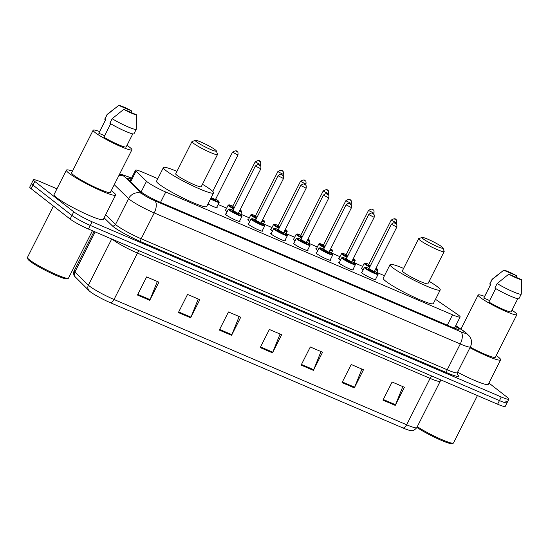 <?xml version="1.0" encoding="UTF-8"?>
<svg xmlns="http://www.w3.org/2000/svg" width="549" height="549" viewBox="0 0 549 549"><rect width="100%" height="100%" fill="white"/><g stroke="black" fill="none" stroke-linecap="round" stroke-linejoin="round"><path stroke-width="0.82" d="M227.169 211.646A8.173 0.913 -153.2 0 1 225.948 210.795A8.173 0.913 -153.2 0 1 225.2 209.91A8.173 0.913 -153.2 0 1 225.804 209.855M249.836 221.35A8.173 0.913 -153.2 0 1 248.615 220.499A8.173 0.913 -153.2 0 1 247.867 219.614A8.173 0.913 -153.2 0 1 248.471 219.566M272.503 231.054A8.173 0.913 -153.2 0 1 271.281 230.203A8.173 0.913 -153.2 0 1 270.533 229.317A8.173 0.913 -153.2 0 1 271.131 229.269M295.17 240.757A8.173 0.913 -153.2 0 1 293.948 239.906A8.173 0.913 -153.2 0 1 293.2 239.021A8.173 0.913 -153.2 0 1 293.797 238.973M317.837 250.461A8.173 0.913 -153.2 0 1 316.615 249.61A8.173 0.913 -153.2 0 1 315.867 248.724A8.173 0.913 -153.2 0 1 316.464 248.676M340.504 260.164A8.173 0.913 -153.2 0 1 339.282 259.313A8.173 0.913 -153.2 0 1 338.534 258.428A8.173 0.913 -153.2 0 1 339.131 258.38M363.17 269.868A8.173 0.913 -153.2 0 1 361.949 269.017A8.173 0.913 -153.2 0 1 361.201 268.132A8.173 0.913 -153.2 0 1 361.798 268.084M375.667 279.112A8.173 0.913 -153.2 0 1 375.983 279.626A8.173 0.913 -153.2 0 1 370.156 277.67A8.173 0.913 -153.2 0 1 362.141 273.134A8.173 0.913 -153.2 0 1 361.393 272.256A8.173 0.913 -153.2 0 1 361.99 272.201M353.007 269.408A8.173 0.913 -153.2 0 1 353.316 269.923A8.173 0.913 -153.2 0 1 347.49 267.967A8.173 0.913 -153.2 0 1 339.474 263.431A8.173 0.913 -153.2 0 1 338.726 262.552A8.173 0.913 -153.2 0 1 339.323 262.497M285.006 240.297A8.173 0.913 -153.2 0 1 285.315 240.812A8.173 0.913 -153.2 0 1 279.489 238.849A8.173 0.913 -153.2 0 1 271.474 234.32A8.173 0.913 -153.2 0 1 270.726 233.442A8.173 0.913 -153.2 0 1 271.323 233.387M239.673 220.89A8.173 0.913 -153.2 0 1 239.982 221.405A8.173 0.913 -153.2 0 1 234.155 219.442A8.173 0.913 -153.2 0 1 226.14 214.913A8.173 0.913 -153.2 0 1 225.392 214.035A8.173 0.913 -153.2 0 1 225.989 213.98M262.34 230.594A8.173 0.913 -153.2 0 1 262.648 231.108A8.173 0.913 -153.2 0 1 256.822 229.146A8.173 0.913 -153.2 0 1 248.807 224.616A8.173 0.913 -153.2 0 1 248.059 223.738A8.173 0.913 -153.2 0 1 248.656 223.683M307.673 250.001A8.173 0.913 -153.2 0 1 307.982 250.516A8.173 0.913 -153.2 0 1 302.156 248.553A8.173 0.913 -153.2 0 1 294.14 244.024A8.173 0.913 -153.2 0 1 293.392 243.145A8.173 0.913 -153.2 0 1 293.99 243.09M330.34 259.704A8.173 0.913 -153.2 0 1 330.649 260.219A8.173 0.913 -153.2 0 1 324.823 258.263A8.173 0.913 -153.2 0 1 316.807 253.727A8.173 0.913 -153.2 0 1 316.059 252.849A8.173 0.913 -153.2 0 1 316.656 252.794M157.803 178.665L143.117 172.379A15.324 1.709 26.8 0 0 135.528 170.211A15.324 1.709 26.8 0 0 136.056 171.123L146.521 181.287A15.324 1.709 26.8 0 0 147.393 182.028A15.324 1.709 26.8 0 0 165.75 192.026L452.548 314.803A15.324 1.709 26.8 0 0 460.137 316.979A15.324 1.709 26.8 0 0 457.489 314.419L435.494 299.315M384.465 275.708L376.779 272.414M362.663 266.375L354.112 262.71M339.996 256.671L331.445 253.007M317.329 246.968L308.778 243.303M294.662 237.257L286.111 233.6M271.995 227.554L263.445 223.896M249.328 217.85L240.785 214.192M226.662 208.146L218.118 204.489M216.814 207.062A8.173 0.913 -153.2 0 1 217.129 207.577A8.173 0.913 -153.2 0 1 207.982 203.96M131.087 178.995A15.324 1.709 26.8 0 0 127.416 178.363A15.324 1.709 26.8 0 0 127.951 179.276L140.242 191.224A15.324 1.709 26.8 0 0 141.114 191.965A15.324 1.709 26.8 0 0 159.471 201.957L451.594 327.019A15.324 1.709 26.8 0 0 459.19 329.194A15.324 1.709 26.8 0 0 456.542 326.634L455.588 325.982M488.919 383.044L507.468 397.483A15.324 1.709 -153.2 0 1 508.868 399.137A15.324 1.709 -153.2 0 1 501.278 396.968L92.136 221.803A15.324 1.709 -153.2 0 1 73.772 211.811L34.82 181.486A15.324 1.709 -153.2 0 1 33.414 179.825A15.324 1.709 -153.2 0 1 41.003 182L56.952 188.829M505.636 401.106A15.324 1.709 -153.2 0 1 507.043 402.76L505.21 406.39A15.324 1.709 -153.2 0 1 497.614 404.215L88.471 229.057A15.324 1.709 -153.2 0 1 70.114 219.065L31.156 188.732L32.988 185.109A15.324 1.709 -153.2 0 1 31.581 183.455A15.324 1.709 -153.2 0 0 32.988 185.109L71.94 215.434L32.988 185.109L34.82 181.486M88.471 229.057L90.304 225.433A15.324 1.709 -153.2 0 1 71.94 215.434A15.324 1.709 -153.2 0 0 90.304 225.433L499.446 400.592L90.304 225.433L92.136 221.803M507.043 402.76A15.324 1.709 -153.2 0 1 499.446 400.592A15.324 1.709 -153.2 0 0 507.043 402.76L508.868 399.137M402.987 427.987A5.106 2.505 -66.8 0 0 406.644 424.775A20.437 2.278 26.8 0 0 416.773 427.664C412.601 432.31 411.434 430.238 409.815 430.416A16.758 1.867 -153.2 0 1 402.987 427.987L110.37 302.712A16.758 1.867 -153.2 0 1 90.297 291.78A16.758 1.867 -153.2 0 1 89.583 291.196A16.758 1.867 -153.2 0 1 89.343 290.97A5.106 4.783 134.2 0 1 89.206 290.84L74.369 276.037C74.472 276.538 72.811 273.272 74.177 270.849A20.437 2.278 26.8 0 0 74.89 272.064A5.106 4.783 134.2 0 0 75.714 277.725M402.822 386.592L395.534 404.743A4.09 2.004 113.2 0 1 395.239 405.395L404.393 387.265L392.116 382.015L382.962 400.139L395.239 405.395M361.908 369.079L354.62 387.23A4.09 2.004 113.2 0 1 354.325 387.875L363.479 369.751L351.202 364.495L342.048 382.619L354.325 387.875M320.987 351.559L313.705 369.71A4.09 2.004 113.2 0 1 313.41 370.362L322.565 352.232L310.288 346.982L301.133 365.106L313.41 370.362M157.33 281.493L150.049 299.644A4.09 2.004 113.2 0 1 149.753 300.296L158.908 282.172L146.631 276.916L137.476 295.039L149.753 300.296M198.244 299.013L190.963 317.164A4.09 2.004 113.2 0 1 190.668 317.809L199.822 299.685L187.545 294.429L178.391 312.559L190.668 317.809M239.158 316.526L231.877 334.677A4.09 2.004 113.2 0 1 231.582 335.329L240.737 317.205L228.459 311.949L219.305 330.073L231.582 335.329M280.072 334.046L272.791 352.197A4.09 2.004 113.2 0 1 272.496 352.842L281.651 334.718L269.374 329.462L260.219 347.586L272.496 352.842M31.156 188.732A15.324 1.709 -153.2 0 1 29.749 187.079L33.414 179.825M92.431 230.752L68.488 278.151A22.989 2.56 -153.2 0 1 68.227 278.343L66.868 278.782A21.967 2.45 -153.2 0 1 50.364 272.826A21.967 2.45 -153.2 0 1 29.921 261.159A21.967 2.45 -153.2 0 1 27.903 259.101L27.45 257.749A22.989 2.56 -153.2 0 1 27.45 257.426L53.397 206.053M68.227 278.343A22.989 2.56 -153.2 0 1 50.954 272.112A22.989 2.56 -153.2 0 1 29.557 259.903A22.989 2.56 -153.2 0 1 27.45 257.749M111.234 190.695A27.587 3.074 -153.2 0 1 113.094 192.061A27.587 3.074 -153.2 0 1 115.619 195.039A27.587 3.074 -153.2 0 1 95.951 188.431A27.587 3.074 -153.2 0 1 68.906 173.141A27.587 3.074 -153.2 0 1 66.381 170.163A27.587 3.074 -153.2 0 1 72.475 171.116M115.619 195.039L103.26 219.504A27.587 3.074 -153.2 0 1 83.592 212.902A27.587 3.074 -153.2 0 1 56.547 197.613A27.587 3.074 -153.2 0 1 54.015 194.634L66.381 170.163M126.97 145.389A21.713 2.422 -153.2 0 1 129.907 147.455A21.713 2.422 -153.2 0 1 131.897 149.795A21.713 2.422 -153.2 0 1 116.409 144.593A21.713 2.422 -153.2 0 1 95.128 132.563A21.713 2.422 -153.2 0 1 93.138 130.216A21.713 2.422 -153.2 0 1 99.609 131.568M131.897 149.795L110.376 192.39A21.713 2.422 -153.2 0 1 94.895 187.188A21.713 2.422 -153.2 0 1 73.614 175.158A21.713 2.422 -153.2 0 1 71.624 172.811L93.138 130.216M104.633 135.74L98.82 133.256A15.324 1.709 -153.2 0 1 98.834 133.098L105.634 119.641M98.82 133.256L105.689 119.661L104.797 119.277A16.346 1.825 -153.2 0 1 104.79 119.044L107.082 114.515A16.346 1.825 -153.2 0 1 107.144 114.439L114.981 108.256M118.701 105.394A10.218 1.139 -153.2 0 1 131.472 110.864L118.701 105.394L107.082 114.748A16.346 1.825 -153.2 0 1 107.082 114.515M131.472 110.864L131.499 112.648M104.797 119.277L107.082 114.748M110.699 123.731L103.891 137.202A15.324 1.709 -153.2 0 0 118.062 144.511A15.324 1.709 -153.2 0 0 126.195 146.919L132.776 133.887M136.543 114.81A10.218 1.139 -153.2 0 1 123.772 109.34L136.543 114.81L136.282 129.159A16.346 1.825 -153.2 0 1 136.262 129.255A16.346 1.825 -153.2 0 1 127.395 126.606A16.346 1.825 -153.2 0 1 112.154 118.694L109.869 123.23A16.346 1.825 -153.2 0 0 125.11 131.136A16.346 1.825 -153.2 0 0 133.977 133.784L136.262 129.255M123.772 109.34L112.154 118.694M215.283 149.836A11.749 1.311 -153.2 0 1 216.361 150.941A11.749 1.311 -153.2 0 1 208.558 148.559A11.749 1.311 -153.2 0 1 196.467 141.779A11.749 1.311 -153.2 0 1 195.519 140.414A11.749 1.311 -153.2 0 1 204.352 143.598A11.749 1.311 -153.2 0 1 215.283 149.836M216.361 150.941L217.5 154.324A14.301 1.592 -153.2 0 1 217.5 154.523A14.301 1.592 -153.2 0 1 207.296 151.099A14.301 1.592 -153.2 0 1 193.275 143.165A14.301 1.592 -153.2 0 1 191.965 141.621A14.301 1.592 -153.2 0 1 192.123 141.505L195.519 140.414M191.965 141.621L175.714 173.793A14.301 1.592 26.8 0 0 177.025 175.337A14.301 1.592 26.8 0 0 191.045 183.27A14.301 1.592 26.8 0 0 201.25 186.694L217.5 154.523M202.464 184.286A28.095 3.129 -153.2 0 1 210.981 189.879A28.095 3.129 -153.2 0 1 213.561 192.912A28.095 3.129 -153.2 0 1 193.523 186.186A28.095 3.129 -153.2 0 1 165.976 170.609A28.095 3.129 -153.2 0 1 163.403 167.575A28.095 3.129 -153.2 0 1 176.929 171.391M213.561 192.912L206.692 206.506A28.095 3.129 -153.2 0 1 186.653 199.774A28.095 3.129 -153.2 0 1 159.114 184.203A28.095 3.129 -153.2 0 1 156.534 181.17L163.403 167.575M441.952 246.878A11.749 1.311 -153.2 0 1 443.029 247.976A11.749 1.311 -153.2 0 1 435.227 245.595A11.749 1.311 -153.2 0 1 423.128 238.815A11.749 1.311 -153.2 0 1 422.188 237.449A11.749 1.311 -153.2 0 1 431.013 240.64A11.749 1.311 -153.2 0 1 441.952 246.878M443.029 247.976L444.162 251.36A14.301 1.592 -153.2 0 1 444.162 251.559A14.301 1.592 -153.2 0 1 433.964 248.134A14.301 1.592 -153.2 0 1 419.944 240.208A14.301 1.592 -153.2 0 1 418.633 238.664A14.301 1.592 -153.2 0 1 418.791 238.547L422.188 237.449M418.633 238.664L402.376 270.835A14.301 1.592 26.8 0 0 403.687 272.379A14.301 1.592 26.8 0 0 417.714 280.306A14.301 1.592 26.8 0 0 427.911 283.73L444.162 251.559M429.126 281.328A28.095 3.129 -153.2 0 1 437.649 286.921A28.095 3.129 -153.2 0 1 440.223 289.954A28.095 3.129 -153.2 0 1 420.184 283.222A28.095 3.129 -153.2 0 1 392.645 267.651A28.095 3.129 -153.2 0 1 390.065 264.618A28.095 3.129 -153.2 0 1 403.597 268.427M440.223 289.954L433.36 303.549A28.095 3.129 -153.2 0 1 413.322 296.817A28.095 3.129 -153.2 0 1 385.775 281.246A28.095 3.129 -153.2 0 1 383.202 278.213L390.065 264.618M477.438 395.575L453.488 442.981A22.989 2.56 -153.2 0 1 453.234 443.173L451.875 443.606A21.967 2.45 -153.2 0 1 437.21 438.514A21.967 2.45 -153.2 0 1 416.897 427.417M453.234 443.173A22.989 2.56 -153.2 0 1 438.383 438.075A22.989 2.56 -153.2 0 1 417.274 426.662M496.234 355.526A27.587 3.074 -153.2 0 1 498.094 356.884A27.587 3.074 -153.2 0 1 500.626 359.863A27.587 3.074 -153.2 0 1 469.937 347.743M500.626 359.863L488.267 384.334A27.587 3.074 -153.2 0 1 457.578 372.215M511.97 310.212A21.713 2.422 -153.2 0 1 514.907 312.278A21.713 2.422 -153.2 0 1 516.897 314.625A21.713 2.422 -153.2 0 1 501.415 309.423A21.713 2.422 -153.2 0 1 480.128 297.386A21.713 2.422 -153.2 0 1 478.138 295.046A21.713 2.422 -153.2 0 1 484.616 296.391M516.897 314.625L495.383 357.214A21.713 2.422 -153.2 0 1 470.239 347.146M489.633 300.571L483.827 298.08A15.324 1.709 -153.2 0 1 483.841 297.922L490.641 284.464M483.827 298.08L490.689 284.492L489.797 284.108A16.346 1.825 -153.2 0 1 489.797 283.867L492.082 279.338A16.346 1.825 -153.2 0 1 492.144 279.263L499.981 273.086M503.701 270.218A10.218 1.139 -153.2 0 1 516.479 275.687L503.701 270.218L492.089 279.578A16.346 1.825 -153.2 0 1 492.082 279.338M516.479 275.687L516.506 277.478M489.797 284.108L492.089 279.578M495.699 288.561L488.898 302.032A15.324 1.709 -153.2 0 0 503.069 309.341A15.324 1.709 -153.2 0 0 511.201 311.743L517.782 298.718M521.55 279.64A10.218 1.139 -153.2 0 1 508.772 274.171L521.55 279.64L521.289 293.983A16.346 1.825 -153.2 0 1 521.269 294.079A16.346 1.825 -153.2 0 1 512.402 291.43A16.346 1.825 -153.2 0 1 497.161 283.524L494.869 288.053A16.346 1.825 -153.2 0 0 510.11 295.966A16.346 1.825 -153.2 0 0 518.977 298.608L521.269 294.079M508.772 274.171L497.161 283.524M141.12 191.972L146.521 181.287M160.507 202.403L165.75 192.026M130.628 181.877L136.056 171.123M447.305 325.186L452.548 314.803M131.472 178.24L128.85 177.114A10.218 1.139 26.8 0 0 124.143 176.277L141.923 193.557A10.218 1.139 26.8 0 0 142.507 194.058A10.218 1.139 26.8 0 0 154.749 200.714L460.783 331.74A10.218 1.139 26.8 0 0 464.907 332.083A10.218 1.139 26.8 0 0 464.083 331.479L455.718 325.735M464.083 331.479A10.218 7.823 124.5 0 1 465.284 332.118L469.869 336.564L470.884 338.658C471.845 341.457 471.68 344.189 470.39 346.851A20.437 2.278 -153.2 0 1 460.268 343.962L154.228 212.937A20.437 2.278 -153.2 0 1 129.742 199.616A20.437 2.278 -153.2 0 1 128.583 198.621L115.537 224.452A20.437 2.278 26.8 0 0 116.697 225.44A20.437 2.278 26.8 0 0 141.182 238.767L447.215 369.786A20.437 2.278 26.8 0 0 457.344 372.682L457.338 374.617M457.187 374.288A22.989 2.56 -153.2 0 1 447.092 372.846L141.052 241.821A2.553 1.256 113.2 0 1 141.182 238.767L154.228 212.937A10.218 5.016 -66.8 0 0 154.749 200.714M141.052 241.821A22.989 2.56 -153.2 0 1 113.506 226.833A22.989 2.56 -153.2 0 1 112.202 225.714L104.104 217.843M73.772 211.811L70.114 219.065M501.278 396.968L497.614 404.215M141.923 193.557A10.218 9.566 134.2 0 0 128.583 198.621L114.261 184.704M105.628 214.824L115.537 224.452A2.553 2.388 -45.8 0 1 112.202 225.714M460.783 331.74A10.218 5.016 -66.8 0 1 460.268 343.962L447.215 369.786A2.553 1.256 113.2 0 0 447.092 372.846M128.85 177.114A10.218 5.016 -66.8 0 0 128.288 176.785L122.681 174.802L119.462 174.404M124.143 176.277A10.218 9.566 134.2 0 0 118.9 175.522M455.56 328.577L456.542 326.634M431.789 376.038A5.106 2.505 -66.8 0 0 430.087 378.371L137.47 253.096A20.437 2.278 -153.2 0 1 112.984 239.769A20.437 2.278 -153.2 0 1 112.401 239.302M441.108 380.025L440.209 381.267A20.437 2.278 -153.2 0 1 430.087 378.371L406.644 424.775L114.027 299.493A5.106 2.505 113.2 0 1 110.37 302.712M95.169 231.925L74.89 272.064L88.389 285.178A20.437 2.278 26.8 0 0 89.549 286.173A20.437 2.278 26.8 0 0 114.027 299.493L137.47 253.096A5.106 2.505 -66.8 0 1 139.172 250.763M89.583 291.196L89.206 290.84A5.106 4.783 134.2 0 1 88.389 285.178L111.708 239.007M272.791 352.197L260.542 346.954M231.877 334.677L219.627 329.434M190.963 317.164L178.713 311.921M150.049 299.644L137.799 294.401M313.705 369.71L301.456 364.467M354.62 387.23L342.37 381.987M395.534 404.743L383.284 399.5M229.07 210.102A7.665 0.851 -153.2 0 1 228.37 209.279L229.777 209.032L233.023 210.253A7.151 0.796 26.8 0 0 229.708 209.828A7.151 0.796 26.8 0 0 238.273 214.487A7.151 0.796 26.8 0 0 241.162 214.734A7.151 0.796 26.8 0 0 238.499 213.019L241.251 214.783L242.047 216.189A7.665 0.851 -153.2 0 1 236.585 214.35A7.665 0.851 -153.2 0 1 229.07 210.102M238.376 213.568A3.575 0.398 -153.2 0 1 236.77 213.348A3.575 0.398 -153.2 0 1 232.57 211.056A3.575 0.398 -153.2 0 1 233.428 210.933M238.403 213.211L260.83 168.804L255.36 166.038L232.927 210.445L238.211 213.458M259.65 165.331L258.833 164.981L259.65 165.331M251.737 219.806A7.665 0.851 -153.2 0 1 251.03 218.982L252.444 218.735L255.69 219.957A7.151 0.796 26.8 0 0 252.375 219.531A7.151 0.796 26.8 0 0 260.94 224.191A7.151 0.796 26.8 0 0 263.829 224.438A7.151 0.796 26.8 0 0 261.159 222.722L263.918 224.486L264.714 225.893A7.665 0.851 -153.2 0 1 259.245 224.054A7.665 0.851 -153.2 0 1 251.737 219.806M261.043 223.271A3.575 0.398 -153.2 0 1 259.437 223.052A3.575 0.398 -153.2 0 1 255.237 220.76A3.575 0.398 -153.2 0 1 256.095 220.636M261.07 222.915L283.497 178.507L278.027 175.742L255.594 220.149L260.878 223.162M282.316 175.035L281.5 174.685L282.316 175.035M274.404 229.509A7.665 0.851 -153.2 0 1 273.697 228.686L275.111 228.439L278.357 229.66A7.151 0.796 26.8 0 0 275.042 229.235A7.151 0.796 26.8 0 0 283.607 233.901A7.151 0.796 26.8 0 0 286.496 234.142A7.151 0.796 26.8 0 0 283.826 232.426L286.578 234.19L287.381 235.596A7.665 0.851 -153.2 0 1 281.912 233.757A7.665 0.851 -153.2 0 1 274.404 229.509M283.709 232.975A3.575 0.398 -153.2 0 1 282.104 232.755A3.575 0.398 -153.2 0 1 277.904 230.463A3.575 0.398 -153.2 0 1 278.762 230.34M283.73 232.618L306.164 188.211L300.694 185.445L278.261 229.853L283.545 232.865M304.983 184.738L304.167 184.389L304.983 184.738M307.385 250.564L310.048 245.3A7.665 0.851 -153.2 0 1 304.578 243.461A7.665 0.851 -153.2 0 1 297.071 239.22A7.665 0.851 -153.2 0 1 296.364 238.39L297.778 238.142L301.024 239.364A7.151 0.796 26.8 0 0 297.709 238.939A7.151 0.796 26.8 0 0 306.273 243.605A7.151 0.796 26.8 0 0 309.162 243.845A7.151 0.796 26.8 0 0 306.493 242.13M306.376 242.679A3.575 0.398 -153.2 0 1 304.77 242.459A3.575 0.398 -153.2 0 1 300.571 240.167A3.575 0.398 -153.2 0 1 301.422 240.043M306.397 242.322L328.83 197.915L323.361 195.149L300.927 239.556L306.212 242.569M327.65 194.442L326.833 194.092L327.65 194.442M319.738 248.923A7.665 0.851 -153.2 0 1 319.031 248.093L320.444 247.846L323.69 249.068A7.151 0.796 26.8 0 0 320.376 248.642A7.151 0.796 26.8 0 0 328.94 253.309A7.151 0.796 26.8 0 0 331.829 253.549A7.151 0.796 26.8 0 0 329.16 251.833L331.912 253.597L332.715 255.004A7.665 0.851 -153.2 0 1 327.245 253.164A7.665 0.851 -153.2 0 1 319.738 248.923M329.043 252.382A3.575 0.398 -153.2 0 1 327.437 252.163A3.575 0.398 -153.2 0 1 323.237 249.87A3.575 0.398 -153.2 0 1 324.088 249.747M329.064 252.025L351.497 207.618L346.028 204.852L323.594 249.26L328.878 252.272M350.317 204.146L349.5 203.796L350.317 204.146M342.404 258.627A7.665 0.851 -153.2 0 1 341.698 257.797L343.111 257.55L346.357 258.771A7.151 0.796 26.8 0 0 343.043 258.346A7.151 0.796 26.8 0 0 351.607 263.012A7.151 0.796 26.8 0 0 354.496 263.252A7.151 0.796 26.8 0 0 351.827 261.537L354.579 263.3L355.381 264.707A7.665 0.851 -153.2 0 1 349.912 262.875A7.665 0.851 -153.2 0 1 342.404 258.627M351.71 262.086A3.575 0.398 -153.2 0 1 350.104 261.866A3.575 0.398 -153.2 0 1 345.904 259.574A3.575 0.398 -153.2 0 1 346.755 259.451M351.731 261.729L374.164 217.322L368.695 214.556L346.261 258.963L351.545 261.976M372.984 213.849L372.16 213.499L372.984 213.849M365.071 268.331A7.665 0.851 -153.2 0 1 364.364 267.5L365.778 267.253L369.024 268.475A7.151 0.796 26.8 0 0 365.709 268.049A7.151 0.796 26.8 0 0 374.274 272.716A7.151 0.796 26.8 0 0 377.163 272.956A7.151 0.796 26.8 0 0 374.493 271.24L377.245 273.004L378.048 274.411A7.665 0.851 -153.2 0 1 372.579 272.579A7.665 0.851 -153.2 0 1 365.071 268.331M374.377 271.789A3.575 0.398 -153.2 0 1 372.771 271.57A3.575 0.398 -153.2 0 1 368.571 269.278A3.575 0.398 -153.2 0 1 369.422 269.154M374.397 271.432L396.831 227.025L391.362 224.26L368.928 268.667L374.212 271.68M395.651 223.553L394.827 223.203L395.651 223.553M210.782 198.415A7.151 0.796 26.8 0 0 217.479 201.462A7.151 0.796 26.8 0 0 218.303 200.907A7.151 0.796 26.8 0 0 215.64 199.191L218.392 200.955L219.188 202.361A7.665 0.851 -153.2 0 1 210.521 198.923M232.502 152.21C235.26 150.55 236.832 150.392 237.216 151.757C237.916 151.62 238.17 152.697 237.971 154.976L232.502 152.21L212.717 191.381M235.974 151.153L236.791 151.503L235.974 151.153M211.228 197.53L215.359 199.63M215.524 199.747A3.575 0.398 -153.2 0 1 214.693 199.843A3.575 0.398 -153.2 0 1 210.967 198.038M239.536 210.953A7.151 0.796 26.8 0 0 240.97 210.61A7.151 0.796 26.8 0 0 240.043 209.958L241.855 212.065A7.665 0.851 -153.2 0 1 239.275 211.475M233.709 208.901A7.665 0.851 -153.2 0 1 228.878 205.985A7.665 0.851 -153.2 0 1 228.178 205.154L225.515 210.425M232.831 206.136A7.151 0.796 26.8 0 0 229.516 205.703A7.151 0.796 26.8 0 0 233.963 208.394M234.149 208.03A3.575 0.398 -153.2 0 1 232.378 206.932A3.575 0.398 -153.2 0 1 233.236 206.815M232.975 206.726L234.402 207.522M255.168 161.921C257.927 160.253 259.499 160.095 259.883 161.461C260.583 161.331 260.837 162.401 260.638 164.679L255.168 161.921L232.735 206.321M258.641 160.857L259.457 161.207L258.641 160.857M262.202 220.657A7.151 0.796 26.8 0 0 263.637 220.314A7.151 0.796 26.8 0 0 262.71 219.662L264.522 221.769A7.665 0.851 -153.2 0 1 261.942 221.185M256.376 218.605A7.665 0.851 -153.2 0 1 251.545 215.688A7.665 0.851 -153.2 0 1 250.845 214.858L248.182 220.128M250.845 214.858L251.73 214.515L255.505 215.832A7.151 0.796 26.8 0 0 252.183 215.414A7.151 0.796 26.8 0 0 256.63 218.097M256.815 217.733A3.575 0.398 -153.2 0 1 255.045 216.635A3.575 0.398 -153.2 0 1 255.903 216.519M255.642 216.43L257.069 217.232M277.835 171.624C280.594 169.957 282.165 169.799 282.55 171.164C283.25 171.034 283.504 172.105 283.305 174.383L277.835 171.624L255.402 216.025M281.308 170.561L282.124 170.911L281.308 170.561M285.377 229.358L287.189 231.472A7.665 0.851 -153.2 0 1 284.608 230.889M279.043 228.309A7.665 0.851 -153.2 0 1 274.212 225.392A7.665 0.851 -153.2 0 1 273.512 224.562L270.849 229.832M273.512 224.562L274.397 224.218L278.165 225.536A7.151 0.796 26.8 0 0 274.85 225.117A7.151 0.796 26.8 0 0 279.297 227.801M284.869 230.36A7.151 0.796 26.8 0 0 286.303 230.017A7.151 0.796 26.8 0 0 285.377 229.365M279.482 227.437A3.575 0.398 -153.2 0 1 277.712 226.339A3.575 0.398 -153.2 0 1 278.569 226.222M278.309 226.133L279.736 226.936M300.502 181.328C303.261 179.66 304.832 179.502 305.217 180.868C305.917 180.738 306.17 181.808 305.971 184.087L300.502 181.328L278.069 225.735M303.974 180.264L304.791 180.614L303.974 180.264M307.536 240.064A7.151 0.796 26.8 0 0 308.97 239.721A7.151 0.796 26.8 0 0 308.044 239.069L309.856 241.176A7.665 0.851 -153.2 0 1 307.275 240.592M301.71 238.012A7.665 0.851 -153.2 0 1 296.879 235.096A7.665 0.851 -153.2 0 1 296.179 234.272L293.516 239.536M296.179 234.272L297.064 233.922L300.831 235.24A7.151 0.796 26.8 0 0 297.517 234.821A7.151 0.796 26.8 0 0 301.964 237.504M302.149 237.141A3.575 0.398 -153.2 0 1 300.378 236.043A3.575 0.398 -153.2 0 1 301.236 235.926M300.976 235.837L302.403 236.64M323.169 191.031C325.921 189.364 327.492 189.213 327.883 190.572C328.583 190.441 328.837 191.512 328.638 193.79L323.169 191.031L300.735 235.439M326.641 189.968L327.458 190.318L326.641 189.968M330.203 249.768A7.151 0.796 26.8 0 0 331.637 249.424A7.151 0.796 26.8 0 0 330.711 248.772L332.522 250.879A7.665 0.851 -153.2 0 1 329.942 250.296M324.377 247.716A7.665 0.851 -153.2 0 1 319.545 244.799A7.665 0.851 -153.2 0 1 318.839 243.976L316.183 249.239M318.839 243.976L319.724 243.626L323.498 244.943A7.151 0.796 26.8 0 0 320.184 244.525A7.151 0.796 26.8 0 0 324.631 247.215M324.816 246.851A3.575 0.398 -153.2 0 1 323.045 245.746A3.575 0.398 -153.2 0 1 323.903 245.629M323.642 245.54L325.07 246.343M345.836 200.735C348.588 199.067 350.159 198.916 350.55 200.275C351.25 200.145 351.504 201.215 351.305 203.501L345.836 200.735L323.402 245.142M349.308 199.671L350.125 200.028L349.308 199.671M352.87 259.478A7.151 0.796 26.8 0 0 354.304 259.128A7.151 0.796 26.8 0 0 353.378 258.476L355.189 260.59A7.665 0.851 -153.2 0 1 352.609 260M347.043 257.419A7.665 0.851 -153.2 0 1 342.212 254.503A7.665 0.851 -153.2 0 1 341.505 253.679L338.85 258.943M341.505 253.679L342.391 253.329L346.165 254.654A7.151 0.796 26.8 0 0 342.851 254.228A7.151 0.796 26.8 0 0 347.297 256.918M347.483 256.555A3.575 0.398 -153.2 0 1 345.712 255.45A3.575 0.398 -153.2 0 1 346.563 255.333M346.309 255.244L347.737 256.047M368.503 210.439C371.254 208.771 372.826 208.62 373.217 209.979C373.917 209.848 374.171 210.919 373.972 213.204L368.503 210.439L346.069 254.846M371.975 209.382L372.792 209.732L371.975 209.382M375.537 269.182A7.151 0.796 26.8 0 0 376.971 268.832A7.151 0.796 26.8 0 0 376.044 268.18L377.856 270.293A7.665 0.851 -153.2 0 1 375.276 269.703M369.71 267.123A7.665 0.851 -153.2 0 1 364.879 264.206A7.665 0.851 -153.2 0 1 364.172 263.383L361.517 268.646M364.172 263.383L365.058 263.033L368.832 264.357A7.151 0.796 26.8 0 0 365.517 263.932A7.151 0.796 26.8 0 0 369.964 266.622M370.143 266.258A3.575 0.398 -153.2 0 1 368.379 265.153A3.575 0.398 -153.2 0 1 369.23 265.037M368.976 264.947L370.403 265.75M391.169 220.142C393.921 218.475 395.493 218.324 395.884 219.682C396.584 219.552 396.838 220.623 396.639 222.908L391.169 220.142L368.736 264.549M394.642 219.085L395.458 219.435L394.642 219.085M129.962 181.232L135.528 170.211M454.476 328.185L460.137 316.979M470.39 346.851L457.344 372.682M131.506 178.164L128.288 176.785M465.284 332.118L455.787 325.598M416.773 427.664L440.209 381.267M74.177 270.849L94.078 231.458M478.138 295.046L460.927 329.126M255.36 166.038C259.471 162.847 258.682 165.723 260.075 165.578C260.775 165.448 261.029 166.519 260.83 168.804M228.37 209.279L225.708 214.542M242.047 216.189L239.385 221.453M233.167 210.843L232.584 210.686L232.927 210.445M278.027 175.742C282.138 172.551 281.342 175.426 282.742 175.282C283.442 175.152 283.696 176.229 283.497 178.507M251.03 218.982L248.374 224.246M264.714 225.893L262.051 231.156M255.834 220.547L255.251 220.389L255.594 220.149M300.694 185.445C304.805 182.254 304.009 185.13 305.409 184.986C306.109 184.855 306.363 185.933 306.164 188.211M273.697 228.686L271.041 233.949M287.381 235.596L284.718 240.86M278.501 230.251L277.918 230.093L278.261 229.853M306.5 242.13L309.245 243.893L310.048 245.3M323.361 195.149C327.465 191.958 326.676 194.833 328.076 194.689C328.776 194.559 329.029 195.636 328.83 197.915M296.364 238.39L293.708 243.653M301.168 239.954L300.584 239.796L300.927 239.556M346.028 204.852C350.132 201.661 349.342 204.537 350.742 204.393C351.442 204.262 351.696 205.34 351.497 207.618M319.031 248.093L316.375 253.364M332.715 255.004L330.052 260.267M323.835 249.658L323.251 249.5L323.594 249.26M368.695 214.556C372.798 211.365 372.009 214.24 373.409 214.096C374.109 213.966 374.363 215.043 374.164 217.322M341.698 257.797L339.042 263.067M355.381 264.707L352.719 269.978M346.501 259.361L345.918 259.203L346.261 258.963M391.362 224.26C395.465 221.069 394.676 223.944 396.076 223.8C396.776 223.669 397.03 224.747 396.831 227.025M364.364 267.5L361.709 272.771M378.048 274.411L375.386 279.681M369.168 269.072L368.585 268.907L368.928 268.667M237.971 154.976L215.544 199.383M219.188 202.361L216.526 207.632M260.638 164.679L260.151 165.647M241.855 212.065L240.688 214.371M232.838 206.129L229.063 204.811L228.178 205.154M283.305 174.383L282.817 175.351M264.522 221.769L263.355 224.074M305.971 184.087L305.484 185.054M287.189 231.472L286.022 233.785M328.638 193.79L328.151 194.758M309.856 241.176L308.689 243.488M351.305 203.501L350.818 204.461M332.522 250.879L331.356 253.192M373.972 213.204L373.485 214.165M355.189 260.59L354.023 262.896M396.639 222.908L396.152 223.868M377.856 270.293L376.689 272.599"/></g></svg>
